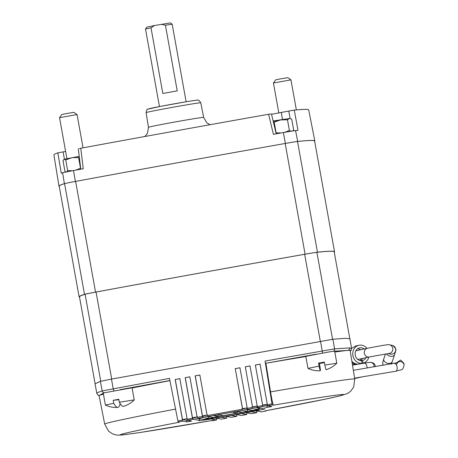 <?xml version="1.0" encoding="UTF-8"?>
<svg xmlns="http://www.w3.org/2000/svg" width="458" height="458" viewBox="0 0 458 458"><rect width="100%" height="100%" fill="white"/><g stroke="black" fill="none" stroke-linecap="round" stroke-linejoin="round"><path stroke-width="0.69" d="M59.254 186.435A542.461 10.414 -10.2 0 1 58.973 186.171L53.907 154.901A541.906 10.402 -10.2 0 1 57.834 152.88L63.147 151.884L64.383 159.189M58.973 186.171A542.461 10.414 -10.2 0 1 64.378 183.664A15.154 0.292 -10.2 0 1 75.393 181.442A542.461 10.414 -10.2 0 1 285.386 143.44A15.154 0.292 -10.2 0 1 297.7 141.442A542.461 10.414 -10.2 0 1 314.841 140.978A542.461 10.414 -10.2 0 1 314.663 141.322M79.377 148.604L80.774 148.243L83.259 168.739A542.266 10.408 169.8 0 0 73.48 170.548A14.959 0.286 169.8 0 0 62.609 172.74A542.266 10.408 169.8 0 0 61.269 173.181L57.834 152.88M290.132 118.485L288.763 111.054L294.265 110.092L297.998 130.341A542.266 10.408 169.8 0 0 295.559 130.587A14.959 0.286 169.8 0 0 283.399 132.557A542.266 10.408 169.8 0 0 273.409 134.326L268.611 114.254L270.609 113.996M65.62 151.484L63.147 151.884M80.774 148.243A541.906 10.402 -10.2 0 1 268.611 114.254M288.763 111.054L271.542 114.277M294.265 110.092A541.906 10.402 -10.2 0 1 308.686 109.903L314.841 140.978M282.437 119.28L281.315 112.559M145.501 29.02L146.812 27.131L154.483 25.534L151.008 27.818L145.501 29.02L159.453 106.571M154.483 25.534L170.273 22.9L172.174 24.217L165.418 25.207L177.229 90.867L162.825 93.478L151.008 27.818M165.418 25.207L161.365 24.291M334.254 252.169A542.495 10.414 169.8 0 0 334.535 251.74A542.495 10.414 169.8 0 0 317.451 252.192A15.188 0.292 169.8 0 0 305.097 254.196A542.495 10.414 169.8 0 0 95.545 292.118A15.188 0.292 169.8 0 0 84.495 294.351A542.495 10.414 169.8 0 0 79.119 296.853A542.495 10.414 169.8 0 0 79.532 297.156M305.097 254.196L285.174 143.48A542.495 10.414 169.8 0 0 75.622 181.402L95.545 292.118M84.495 294.351L64.572 183.635A542.495 10.414 169.8 0 0 59.202 186.137L79.119 296.853M334.535 251.74L314.612 141.024A542.495 10.414 169.8 0 0 297.528 141.476L317.451 252.192M64.572 183.635A15.188 0.292 -10.2 0 1 75.622 181.402M285.174 143.48A15.188 0.292 -10.2 0 1 297.528 141.476M349.815 338.651L334.185 251.786A524.92 10.076 169.8 0 0 316.902 252.301A15.188 0.292 169.8 0 0 304.65 254.287A524.92 10.076 169.8 0 0 96.048 292.038A15.188 0.292 169.8 0 0 85.096 294.248A524.92 10.076 169.8 0 0 79.469 296.807L95.092 383.638M259.32 409.79A27.669 0.532 169.8 0 0 259.274 409.773A27.669 0.532 169.8 0 0 231.284 414.295A27.669 0.532 169.8 0 0 204.858 419.591A27.669 0.532 169.8 0 0 204.898 419.614A27.669 0.532 169.8 0 0 232.893 415.085A27.669 0.532 169.8 0 0 259.32 409.79L259.028 408.192A27.669 0.532 169.8 0 0 258.988 408.17A27.669 0.532 169.8 0 0 258.043 408.227M248.19 409.71A27.669 0.532 169.8 0 0 247.469 409.83M237.868 411.473A27.669 0.532 169.8 0 0 237.215 411.587M218.867 414.942A27.669 0.532 169.8 0 0 218.214 415.068M209.3 416.832A27.669 0.532 169.8 0 0 208.539 416.992M334.804 352.042A127.542 2.45 -10.2 0 1 347.777 350.416A127.542 2.45 -10.2 0 1 349.929 350.37A127.542 2.45 -10.2 0 1 350.124 350.467L354.755 379.081L353.65 387.027L350.834 391L348.813 392.638L346.683 393.823L339.716 395.958L325.386 399.136L265.13 410.86L266.046 411.021L261.449 411.856L255.839 410.878A33.634 0.647 169.8 0 0 265.193 408.736A33.634 0.647 169.8 0 0 265.142 408.708A33.634 0.647 169.8 0 0 263.545 408.828L257.075 407.7L256.927 407.156L257.407 407.07L249.994 365.959L245.288 366.806L252.501 406.847L245.288 366.806M267.358 404.208L262.646 405.055L255.346 364.997L260.052 364.156L267.369 404.729L272.012 403.899L272.247 404.975L273.478 405.193C272.928 404.626 271.949 400.195 270.541 391.893L265.886 363.274A127.542 2.45 -10.2 0 1 305.847 356.542M251.448 413.677L256.772 412.71L251.448 413.677L246.169 412.75A33.634 0.647 169.8 0 0 251.345 411.759L256.772 412.71L256.537 411.089M241.435 415.492L246.765 414.524L241.435 415.492L236.276 414.587A33.634 0.647 169.8 0 0 241.561 413.614L246.759 414.524L246.53 412.904M231.41 417.301L236.746 416.339L231.41 417.301L226.206 416.396A33.634 0.647 169.8 0 0 231.582 415.435L236.74 416.339L236.505 414.719M221.374 419.116L226.716 418.154L221.374 419.116L215.947 418.165A33.634 0.647 169.8 0 0 221.432 417.227L226.71 418.154L226.481 416.528M179.948 378.674L175.185 379.51L179.857 378.657L187.167 419.236L192.48 418.269L193.207 419.253L199.677 420.387A33.634 0.647 169.8 0 0 198.984 420.644A33.634 0.647 169.8 0 0 211.058 418.978L216.674 419.963L216.439 418.343M334.655 351.206L347.777 350.416A2.17 2.164 -87.5 0 0 349.523 347.908L351.595 348.429L349.912 338.805L345.509 338.273L332.892 339.252L111.449 379.092L100.394 381.325L95.052 383.815L96.833 393.428L97.903 395.019A2.17 2.17 -56.3 0 0 99.489 395.351A127.542 2.45 -10.2 0 1 103.451 394.189M96.976 393.611C96.289 393.153 98.018 392.26 102.163 390.937L169.46 378.365L177.899 420.931L182.496 420.089L182.748 421.165L186.916 421.892L191.61 421.045L187.419 420.312L187.167 419.236M175.185 379.51L182.496 420.089M192.48 418.269L185.169 377.69L189.847 376.842L197.06 416.877L197.541 416.791L197.885 418.406L203.799 419.436A33.634 0.647 -10.2 0 1 208.796 418.412L203.203 417.438L197.885 418.406M203.203 417.438L202.476 416.448L195.16 375.875L199.843 375.022L207.056 415.062L207.537 414.977L207.634 415.515L242.07 409.28L242.322 410.351L207.886 416.585L213.291 417.53A33.634 0.647 -10.2 0 1 218.477 416.54L213.663 415.698L218.351 414.851L223.092 415.681A33.634 0.647 169.8 0 1 237.484 413.076L232.75 412.246L237.439 411.399L242.253 412.24A33.634 0.647 169.8 0 1 247.732 411.301L242.322 410.351M252.501 406.847L252.02 406.933L252.369 408.542L247.022 409.504L246.873 408.965L247.354 408.88L239.94 367.768L235.24 368.616L242.454 408.656L241.973 408.742L242.07 409.28M255.346 364.997L262.909 406.652L267.094 407.38L271.789 406.532L267.615 405.805L267.369 404.729M272.012 403.899L265.067 361.064L334.586 348.876L349.523 347.908M256.783 411.044L255.032 410.855M259.096 408.553A33.634 0.647 169.8 0 0 260.39 408.278M257.007 407.168L256.818 406.103L252.593 406.859M252.02 406.933L257.997 407.975L258.283 409.578A33.634 0.647 169.8 0 0 252.616 410.483L247.022 409.504M246.959 408.977L246.765 407.912L242.545 408.673L235.24 368.616M241.973 408.742L247.44 409.698L247.732 411.301M237.107 411.456L237.484 413.076M218.019 414.908L218.477 416.54M207.056 415.062L202.946 415.841L208.505 416.814L208.796 418.412M197.06 416.877L192.95 417.656L199.39 418.784L199.677 420.387M199.436 419.047A33.634 0.647 169.8 0 0 200.741 418.904M216.686 418.297L215.197 418.154M226.727 416.482L225.531 416.396M236.757 414.673L235.618 414.593M246.776 412.858L245.488 412.75M193.064 418.715L192.95 417.656M187.162 418.715L182.49 419.568L186.629 420.289L186.916 421.892M187.374 420.186L186.629 420.289M203.054 416.895L202.946 415.841M262.646 405.055L267.569 405.674M261.455 411.856L266.046 411.021M212.054 420.793L216.674 419.963L211.138 420.633A113.475 2.181 169.8 0 1 120.58 434.871A113.475 2.181 169.8 0 1 179.399 422.213L178.168 422.001L177.899 420.931M252.369 408.542L258.283 409.578M207.634 415.515L207.886 416.585M169.889 380.524L120.156 389.661M132.104 388.006A127.542 2.45 -10.2 0 1 169.912 380.65M316.152 354.194L265.886 363.274M265.531 363.217L265.067 361.064M211.155 420.633L140.257 432.478C124.811 434.636 120.351 435.592 115.845 434.882L112.605 433.909L108.563 431.19L104.705 424.074L99.071 395.638A127.542 2.45 -10.2 0 1 99.489 395.351L103.262 393.147M350.147 350.622A2.17 2.17 -56.3 0 0 351.452 348.246M175.277 379.527L182.49 419.568M235.332 368.633L240.032 367.785M255.432 365.015L260.144 364.167M245.379 366.824L250.085 365.976M199.934 375.039L195.251 375.886L202.659 416.998M189.933 376.854L185.169 377.69M185.261 377.707L192.663 418.812M273.14 120.975L284.561 119.229M324.842 365.078L336.807 363.211A25.327 25.327 0 0 1 326.09 369.703A25.156 0.693 -100.2 0 1 326.073 369.703A25.156 0.693 -100.2 0 1 324.842 365.078L324.304 362.089L321.413 362.604L318.539 363.125L319.077 366.119A25.156 0.693 79.8 0 0 320.308 370.74A25.156 0.693 79.8 0 0 320.319 370.745A25.156 0.693 79.8 0 0 319.953 366.52L319.415 363.532L324.401 362.633M319.077 366.119L307.988 368.398L305.807 356.33L330.241 351.727L334.643 351.137L336.813 363.205M318.539 363.125L319.415 363.532M273.437 83.007L275.624 79.858L280.302 78.902L287.796 77.665L290.95 79.858L273.437 83.007L278.83 112.994M59.546 117.683L61.733 114.54L66.41 113.578L73.904 112.347L77.053 114.534L59.546 117.683L66.914 158.645M113.739 403.292L105.403 405.049L103.233 392.987L132.064 387.8L134.234 399.874L119.349 402.256L118.811 399.267L113.2 400.303L113.739 403.292A25.156 5.748 79.5 0 0 117.769 407.402A25.156 5.748 79.5 0 0 117.809 407.397A25.156 5.748 79.5 0 0 120.128 403.601M134.234 399.874A25.327 25.327 0 0 1 123.683 406.309A25.156 5.748 -100.5 0 1 123.42 406.361A25.156 5.748 -100.5 0 1 119.349 402.256M113.2 400.303L118.897 399.754M291.013 131.257L289.399 130.501L284.658 132.333M289.399 130.501L287.475 119.784L289.422 118.479L290.549 118.633L291.746 119.275L293.67 129.986L292.542 131.011M281.235 132.94L276.117 132.837L274.187 122.12L280.639 119.904L287.475 119.784M273.374 121.965L274.187 122.12M290.549 118.633L289.422 118.479L273.208 121.261M75.913 170.095L80.522 168.229L78.593 157.518L71.969 157.666L65.729 159.916L67.658 170.628L66.49 172.053M72.559 170.719L67.658 170.628M65.872 172.008L64.944 171.378L63.021 160.666L64.183 159.241L65.729 159.916M63.799 159.453L64.183 159.241L63.799 159.453M64.183 159.241L79.234 156.361M374.072 366.841A3.962 3.956 -80.1 0 0 370.837 362.398L371.97 362.599A3.962 3.956 99.9 0 1 375.239 366.646M397.332 362.765A3.962 3.91 -5.4 0 1 404.088 365.146L403.899 363.297L400.578 360.011L396.124 363.091M368.833 357.057A9.166 8.135 -102.3 0 1 363.028 363.154L359.604 363.858M351.578 348.372L355.557 346.019L358.975 345.275A9.166 8.135 -102.3 0 1 366.938 348.366M351.87 361.265A9.166 8.135 -102.3 0 0 358.66 364.064L362.078 363.32A9.166 8.135 -102.3 0 1 352.906 355.591A9.166 8.135 -102.3 0 1 358.975 345.275M360.686 349.729L357.904 348.544M362.078 363.32L361.608 360.698A6.509 5.777 -102.3 0 1 355.236 355.196A6.509 5.777 -102.3 0 1 359.541 347.868A6.509 5.777 -102.3 0 1 364.104 348.985M391.458 364.139L392.214 361.7A4.448 3.006 -161.3 0 1 389.873 363.389A4.448 3.006 -161.3 0 1 386.758 363.017A4.448 3.006 -161.3 0 1 383.787 358.849L382.676 362.725L383.037 365.335M358.511 359.982A3.475 3.086 77.7 0 0 358.637 359.284M360.841 358.803A6.12 5.433 -102.3 0 1 360.417 360.646M355.958 363.835L355.998 364.058A6.12 5.433 -102.3 0 1 352.093 362.65M366.005 357.675A6.509 5.777 -102.3 0 1 362.559 360.532L363.028 363.154M362.559 360.532L361.614 360.738M360.549 360.664A6.509 5.777 77.7 0 0 362.587 358.425M352.454 364.877L356.576 363.978M355.998 364.058L352.448 364.831M200.73 102.769A27.783 0.532 169.8 0 0 172.62 107.309A27.783 0.532 169.8 0 0 146.085 112.628C146.766 109.823 147.35 108.678 147.831 109.181L160.386 106.393L185.982 101.796C194.787 100.342 198.829 99.81 198.102 100.193C198.262 99.638 199.156 100.502 200.77 102.787A27.783 0.532 169.8 0 0 200.73 102.769M148.758 108.924A24.526 0.469 -10.2 0 1 171.515 104.327A24.526 0.469 -10.2 0 1 196.963 100.199M146.085 112.628L148.461 127.313A28.041 0.538 -10.2 0 1 175.248 121.942A28.041 0.538 -10.2 0 1 203.615 117.357A28.041 0.538 -10.2 0 1 203.661 117.38L206.701 122.733L210.067 124.708M62.609 172.74L64.378 183.664M295.559 130.587L297.7 141.442M73.48 170.548L75.393 181.442M283.399 132.557L285.386 143.44M332.554 339.286L316.902 252.301M320.308 341.296L304.65 254.287M111.706 379.041L96.048 292.038M100.749 381.228L85.096 294.248M270.541 391.893A127.038 2.439 -10.2 0 1 354.561 378.989A127.038 2.439 -10.2 0 1 354.755 379.081M322.34 353.072A2.17 0.315 80 0 0 322.22 350.88L320.531 341.256M111.449 379.092L113.218 388.705A2.17 0.538 -100.5 0 0 114.059 390.76M197.633 417.33L202.476 416.448M247.251 408.347L252.118 407.471M257.304 406.538L262.657 405.576M104.166 392.718A2.17 2.147 72.3 0 1 102.163 390.937L100.394 381.325M332.892 339.252L334.586 348.876A2.17 2.101 -95.9 0 1 333.321 351.257M193.207 419.253L187.419 420.312M265.13 410.86A113.475 2.181 169.8 0 0 343.683 394.71A113.475 2.181 169.8 0 0 273.478 405.193M272.247 404.975L267.615 405.805M262.909 406.652L257.075 407.7M182.748 421.165L178.168 422.001M104.705 424.074A127.038 2.439 -10.2 0 1 175.551 409.091M266.808 405.782L267.094 407.38M358.265 377.529A3.962 2.038 80.5 0 1 357.543 377.999A3.962 2.038 80.5 0 1 357.503 378.01A3.962 2.038 80.5 0 1 357.458 378.016M367.076 368.014A3.962 2.038 -99.5 0 0 366.961 366.64A3.962 2.038 -99.5 0 0 364.305 363.16C372.199 361.975 367.768 362.45 370.837 362.398M394.367 363.434A3.962 2.038 80.5 0 1 394.412 363.423A3.962 2.038 80.5 0 1 397.16 367.705A3.962 2.038 80.5 0 1 395.769 371.226A3.962 2.038 80.5 0 1 395.723 371.238A3.962 2.038 80.5 0 1 395.678 371.243M388.584 353.53L369.205 356.977A4.448 3.95 77.7 0 1 364.362 353.29A4.448 3.95 77.7 0 1 367.305 348.286L381.892 345.567C391.046 344.221 385.43 344.737 389.397 344.754L392.294 345.406A4.448 4.443 102.7 0 1 392.924 345.601C398.46 350.845 394.681 350.301 395.649 351.126L394.619 354.589A4.448 3.006 -161.3 0 1 392.283 356.278A4.448 3.006 -161.3 0 1 389.163 355.906A4.448 3.006 -161.3 0 1 386.512 353.822M389.397 344.754A4.448 4.443 102.7 0 1 388.487 353.542M392.294 345.406L392.93 345.601A4.448 4.443 102.7 0 1 395.683 348.956A4.448 4.443 102.7 0 1 390.33 354.086L388.121 353.587M200.77 102.787L203.661 117.38M78.307 148.753L80.797 169.242M276.22 133.885L271.428 113.807M148.461 127.313L147.533 133.272L144.911 136.49M172.179 24.222L186.131 101.773M204.795 419.23L204.858 419.591M350.233 351.149L351.103 350.364L351.601 348.429M99.197 395.718L97.903 395.019M307.988 368.398A25.327 25.327 0 0 0 320.319 370.745M296.355 109.897L290.95 79.858M83.047 147.825L77.053 114.54M105.409 405.055A25.327 25.327 0 0 0 117.769 407.402M292.633 130.999L292.994 130.69M362.633 376.797L354.658 378.485M364.305 363.16L352.5 365.14M353.336 370.327L397.721 362.621L396.279 364.711M404.093 365.238C402.324 370.648 403.303 369.034 395.723 371.238L354.606 378.142M394.619 354.589L392.214 361.7M369.205 356.977L357.761 359.478M367.305 348.286L355.86 350.788M385.424 354L383.787 358.849"/></g></svg>

